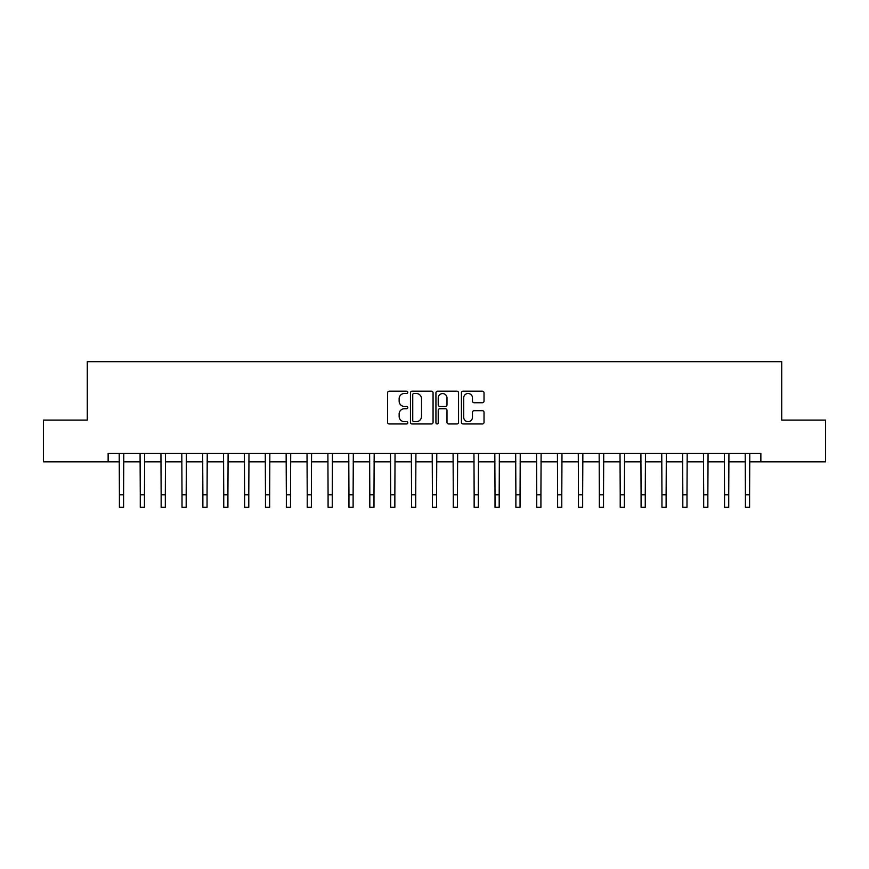 <?xml version="1.0" encoding="UTF-8"?>
<svg xmlns="http://www.w3.org/2000/svg" width="869" height="869" viewBox="0 0 869 869"><rect width="100%" height="100%" fill="white"/><g stroke="black" fill="none" stroke-linecap="round" stroke-linejoin="round"><path stroke-width="1.3" d="M407.789 392.343A1.151 1.151 0 0 0 406.649 391.191L389.236 391.191A1.64 1.64 0 0 0 387.596 392.831L387.596 422.334A1.64 1.64 0 0 0 389.236 423.963L406.649 423.963A1.151 1.151 0 0 0 407.789 422.823A1.151 1.151 0 0 0 406.649 421.671L404.389 421.671A5.247 5.247 0 0 1 399.143 416.425L399.143 413.97A5.247 5.247 0 0 1 404.389 408.723L406.649 408.723A1.151 1.151 0 0 0 407.789 407.583A1.151 1.151 0 0 0 406.649 406.431L404.389 406.431A5.247 5.247 0 0 1 399.143 401.196L399.143 398.73A5.247 5.247 0 0 1 404.389 393.494L406.649 393.494A1.151 1.151 0 0 0 407.789 392.343M482.393 402.749A1.64 1.64 0 0 0 484.022 401.109L484.022 392.831A1.64 1.64 0 0 0 482.393 391.191L463.058 391.191A1.64 1.64 0 0 0 461.417 392.831L461.417 422.334A1.64 1.64 0 0 0 463.058 423.963L482.393 423.963A1.64 1.64 0 0 0 484.022 422.334L484.022 412.33A1.64 1.64 0 0 0 482.393 410.689L474.116 410.689A1.64 1.64 0 0 0 472.475 412.33L472.475 417.294A4.388 4.388 0 0 1 468.087 421.671A4.388 4.388 0 0 1 463.709 417.294L463.709 397.872A4.388 4.388 0 0 1 468.087 393.494A4.388 4.388 0 0 1 472.475 397.872L472.475 401.109A1.64 1.64 0 0 0 474.116 402.749L482.393 402.749M108.136 461.841L43.45 461.841L43.45 420.096L87.269 420.096L87.269 361.678L781.731 361.678L781.731 420.096L825.55 420.096L825.55 461.841L760.864 461.841L760.864 453.488L108.136 453.488L108.136 461.841L119.411 461.841M433.066 392.831A1.64 1.64 0 0 0 431.426 391.191L412.091 391.191A1.64 1.64 0 0 0 410.45 392.831L410.45 422.334A1.64 1.64 0 0 0 412.091 423.963L431.426 423.963A1.64 1.64 0 0 0 433.066 422.334L433.066 392.831M437.574 391.191L456.909 391.191A1.64 1.64 0 0 1 458.55 392.831L458.55 422.334A1.64 1.64 0 0 1 456.909 423.963L448.632 423.963A1.64 1.64 0 0 1 446.992 422.334L446.992 410.364A1.64 1.64 0 0 0 445.352 408.723L439.866 408.723A1.64 1.64 0 0 0 438.226 410.364L438.226 422.823A1.151 1.151 0 0 1 437.085 423.963A1.151 1.151 0 0 1 435.934 422.823L435.934 392.831A1.64 1.64 0 0 1 437.574 391.191M123.583 461.841L140.278 461.841M144.45 461.841L161.145 461.841M165.316 461.841L182.012 461.841M186.183 461.841L202.879 461.841M207.05 461.841L223.746 461.841M227.917 461.841L244.613 461.841M248.784 461.841L265.479 461.841M269.651 461.841L286.346 461.841M290.518 461.841L307.213 461.841M311.384 461.841L328.08 461.841M332.251 461.841L348.947 461.841M353.118 461.841L369.814 461.841M373.985 461.841L390.681 461.841M394.852 461.841L411.548 461.841M415.719 461.841L432.414 461.841M436.586 461.841L453.281 461.841M457.452 461.841L474.148 461.841M478.319 461.841L495.015 461.841M499.186 461.841L515.882 461.841M520.053 461.841L536.749 461.841M540.92 461.841L557.616 461.841M561.787 461.841L578.482 461.841M582.654 461.841L599.349 461.841M603.52 461.841L620.216 461.841M624.387 461.841L641.083 461.841M645.254 461.841L661.95 461.841M666.121 461.841L682.817 461.841M686.988 461.841L703.684 461.841M707.855 461.841L724.55 461.841M728.722 461.841L745.417 461.841M749.589 461.841L760.864 461.841M413.894 393.494A1.151 1.151 0 0 0 412.742 394.635L412.742 420.531A1.151 1.151 0 0 0 413.894 421.671L416.273 421.671A5.247 5.247 0 0 0 421.519 416.425L421.519 398.73A5.247 5.247 0 0 0 416.273 393.494L413.894 393.494M446.992 397.959A4.388 4.388 0 0 0 442.614 393.57A4.388 4.388 0 0 0 438.226 397.959L438.226 404.791A1.64 1.64 0 0 0 439.866 406.431L445.352 406.431A1.64 1.64 0 0 0 446.992 404.791L446.992 397.959M119.205 453.488L119.411 494.809L123.583 494.809L123.778 453.488M119.411 494.809L119.411 507.322L123.583 507.322L123.583 494.809M140.072 453.488L140.278 494.809L144.45 494.809L144.645 453.488M140.278 494.809L140.278 507.322L144.45 507.322L144.45 494.809M160.939 453.488L161.145 494.809L165.316 494.809L165.512 453.488M161.145 494.809L161.145 507.322L165.316 507.322L165.316 494.809M181.806 453.488L182.012 494.809L186.183 494.809L186.379 453.488M182.012 494.809L182.012 507.322L186.183 507.322L186.183 494.809M202.673 453.488L202.879 494.809L207.05 494.809L207.246 453.488M202.879 494.809L202.879 507.322L207.05 507.322L207.05 494.809M223.539 453.488L223.746 494.809L227.917 494.809L228.112 453.488M223.746 494.809L223.746 507.322L227.917 507.322L227.917 494.809M244.406 453.488L244.613 494.809L248.784 494.809L248.979 453.488M244.613 494.809L244.613 507.322L248.784 507.322L248.784 494.809M265.273 453.488L265.479 494.809L269.651 494.809L269.846 453.488M265.479 494.809L265.479 507.322L269.651 507.322L269.651 494.809M286.14 453.488L286.346 494.809L290.518 494.809L290.713 453.488M286.346 494.809L286.346 507.322L290.518 507.322L290.518 494.809M307.018 453.488L307.213 494.809L311.384 494.809L311.58 453.488M307.213 494.809L307.213 507.322L311.384 507.322L311.384 494.809M327.885 453.488L328.08 494.809L332.251 494.809L332.447 453.488M328.08 494.809L328.08 507.322L332.251 507.322L332.251 494.809M348.751 453.488L348.947 494.809L353.118 494.809L353.314 453.488M348.947 494.809L348.947 507.322L353.118 507.322L353.118 494.809M369.618 453.488L369.814 494.809L373.985 494.809L374.181 453.488M369.814 494.809L369.814 507.322L373.985 507.322L373.985 494.809M390.485 453.488L390.681 494.809L394.852 494.809L395.047 453.488M390.681 494.809L390.681 507.322L394.852 507.322L394.852 494.809M411.352 453.488L411.548 494.809L415.719 494.809L415.914 453.488M411.548 494.809L411.548 507.322L415.719 507.322L415.719 494.809M432.219 453.488L432.414 494.809L436.586 494.809L436.781 453.488M432.414 494.809L432.414 507.322L436.586 507.322L436.586 494.809M453.086 453.488L453.281 494.809L457.452 494.809L457.648 453.488M453.281 494.809L453.281 507.322L457.452 507.322L457.452 494.809M473.953 453.488L474.148 494.809L478.319 494.809L478.515 453.488M474.148 494.809L474.148 507.322L478.319 507.322L478.319 494.809M494.819 453.488L495.015 494.809L499.186 494.809L499.382 453.488M495.015 494.809L495.015 507.322L499.186 507.322L499.186 494.809M515.686 453.488L515.882 494.809L520.053 494.809L520.249 453.488M515.882 494.809L515.882 507.322L520.053 507.322L520.053 494.809M536.553 453.488L536.749 494.809L540.92 494.809L541.115 453.488M536.749 494.809L536.749 507.322L540.92 507.322L540.92 494.809M557.42 453.488L557.616 494.809L561.787 494.809L561.982 453.488M557.616 494.809L557.616 507.322L561.787 507.322L561.787 494.809M578.287 453.488L578.482 494.809L582.654 494.809L582.86 453.488M578.482 494.809L578.482 507.322L582.654 507.322L582.654 494.809M599.154 453.488L599.349 494.809L603.52 494.809L603.727 453.488M599.349 494.809L599.349 507.322L603.52 507.322L603.52 494.809M620.021 453.488L620.216 494.809L624.387 494.809L624.594 453.488M620.216 494.809L620.216 507.322L624.387 507.322L624.387 494.809M640.887 453.488L641.083 494.809L645.254 494.809L645.461 453.488M641.083 494.809L641.083 507.322L645.254 507.322L645.254 494.809M661.754 453.488L661.95 494.809L666.121 494.809L666.327 453.488M661.95 494.809L661.95 507.322L666.121 507.322L666.121 494.809M682.621 453.488L682.817 494.809L686.988 494.809L687.194 453.488M682.817 494.809L682.817 507.322L686.988 507.322L686.988 494.809M703.488 453.488L703.684 494.809L707.855 494.809L708.061 453.488M703.684 494.809L703.684 507.322L707.855 507.322L707.855 494.809M724.355 453.488L724.55 494.809L728.722 494.809L728.928 453.488M724.55 494.809L724.55 507.322L728.722 507.322L728.722 494.809M745.222 453.488L745.417 494.809L749.589 494.809L749.795 453.488M745.417 494.809L745.417 507.322L749.589 507.322L749.589 494.809"/></g></svg>
